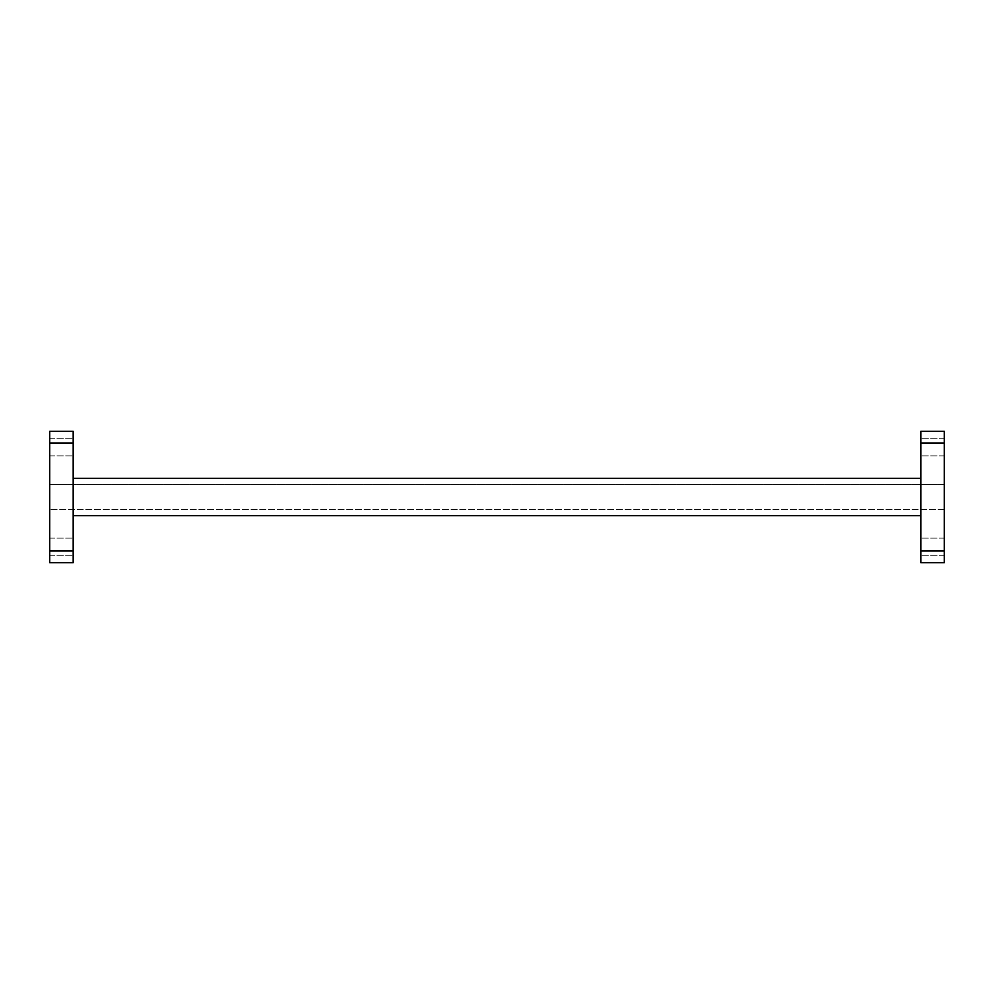 <?xml version="1.0" encoding="UTF-8"?>
<svg xmlns="http://www.w3.org/2000/svg" width="994" height="994" viewBox="0 0 994 994"><rect width="100%" height="100%" fill="white"/><g stroke="black" fill="none" stroke-linecap="round" stroke-linejoin="round"><path stroke-width="0.75" stroke-dasharray="4.97 3.73" d="M920.817 515.637L920.817 478.362L920.817 515.637L73.183 515.637L73.183 478.362L73.183 515.637M221.948 515.637L117.578 515.637M920.817 443.001L944.3 443.001L944.3 431.259L920.817 431.259L920.817 562.741L944.3 562.741L944.3 550.999L920.817 550.999M920.817 546.948L920.817 555.758L920.817 546.948M920.817 447.051L920.817 438.242L920.817 447.051M944.3 484.327L944.3 509.673L944.3 484.327L49.7 484.327L49.7 509.673L49.7 484.327L944.3 484.327M944.3 443.001L944.3 550.999M944.3 546.948L944.3 555.758L944.3 546.948M944.3 447.051L944.3 438.242L944.3 447.051M944.3 509.673L49.7 509.673L944.3 509.673M920.817 478.362L73.183 478.362M49.7 443.001L73.183 443.001L73.183 431.259L49.7 431.259L49.7 562.741L73.183 562.741L73.183 550.999L49.7 550.999M49.7 546.948L49.7 555.758L49.7 546.948M49.7 447.051L49.7 438.242L49.7 447.051M73.183 443.001L73.183 550.999M73.183 546.948L73.183 555.758L73.183 546.948M73.183 447.051L73.183 438.242L73.183 447.051M944.3 538.139L920.817 538.139L944.3 538.139M944.3 555.758L920.817 555.758L944.3 555.758M944.3 438.242L920.817 438.242L944.3 438.242M944.3 455.861L920.817 455.861L944.3 455.861M49.7 555.758L73.183 555.758L49.7 555.758M49.7 538.139L73.183 538.139L49.7 538.139M49.7 455.861L73.183 455.861L49.7 455.861M49.7 438.242L73.183 438.242L49.7 438.242"/><path stroke-width="1.49" d="M920.817 515.637L73.183 515.637M920.817 550.999L944.3 550.999L944.3 562.741L920.817 562.741L920.817 431.259L944.3 431.259L944.3 443.001L920.817 443.001M944.3 550.999L944.3 443.001M920.817 478.362L73.183 478.362M49.7 550.999L73.183 550.999L73.183 562.741L49.7 562.741L49.7 431.259L73.183 431.259L73.183 443.001L49.7 443.001M73.183 550.999L73.183 443.001M221.948 515.637L117.578 515.637"/></g></svg>
